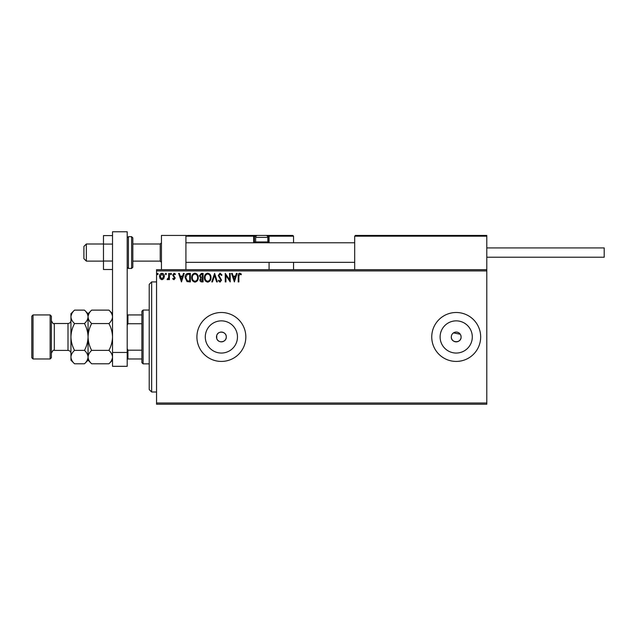 <?xml version="1.0" encoding="UTF-8"?>
<svg xmlns="http://www.w3.org/2000/svg" width="636" height="636" viewBox="0 0 636 636"><rect width="100%" height="100%" fill="white"/><g stroke="black" fill="none" stroke-linecap="round" stroke-linejoin="round"><path stroke-width="0.95" d="M216.733 338.487C218.108 343.679 226.575 342.327 226.273 336.961C226.575 331.595 218.124 330.227 216.733 335.426L216.486 336.961A4.889 4.889 0 0 0 221.376 341.85A4.889 4.889 0 0 0 226.273 336.961A4.889 4.889 0 0 0 221.376 332.064A4.889 4.889 0 0 0 216.486 336.961L216.733 338.487L216.733 335.426M451.409 335.999L451.314 336.961A4.889 4.889 0 0 0 456.211 341.85A4.889 4.889 0 0 0 461.1 336.961L460.726 335.085M451.314 336.961C451.011 343.257 461.394 343.281 461.1 336.961A4.889 4.889 0 0 0 456.211 332.064A4.889 4.889 0 0 0 451.314 336.961M205.285 336.961A16.099 16.099 0 0 0 221.376 353.052A16.099 16.099 0 0 0 237.474 336.961A16.099 16.099 0 0 0 221.376 320.862A16.099 16.099 0 0 0 205.285 336.961M440.112 336.961A16.099 16.099 0 0 0 456.211 353.052A16.099 16.099 0 0 0 472.302 336.961A16.099 16.099 0 0 0 456.211 320.862A16.099 16.099 0 0 0 440.112 336.961M431.749 336.961A24.462 24.462 0 0 0 456.211 361.423A24.462 24.462 0 0 0 480.673 336.961A24.462 24.462 0 0 0 456.211 312.499A24.462 24.462 0 0 0 431.749 336.961M196.914 336.961A24.462 24.462 0 0 0 221.376 361.423A24.462 24.462 0 0 0 245.838 336.961A24.462 24.462 0 0 0 221.376 312.499A24.462 24.462 0 0 0 196.914 336.961M486.786 404.226L156.551 404.226L156.551 403.001L486.786 403.001L486.786 404.226M486.786 270.912L156.551 270.912L156.551 269.688L486.786 269.688L486.786 403.001M163.706 278.687L161.934 279.721L160.161 278.695L159.517 276.469C159.501 274.696 160.304 273.623 161.934 273.249C163.555 273.615 164.366 274.696 164.35 276.469L163.706 278.687M169.399 273.361L169.399 279.617L168.739 279.617L168.739 278.695L167.594 279.721L167.093 279.506L167.403 278.846L168.635 277.606L168.739 273.361L169.399 273.361M173.962 279.721L172.69 278.83L173.071 278.298L173.922 278.958L174.558 278.115L172.69 275.054L174.081 273.249L175.433 274.092L175.059 274.673L174.153 274.013L173.35 275.022L175.21 278.083L173.962 279.721M188.375 273.361L190.363 273.361L190.363 281.923L187.024 281.613L185.092 277.527C184.996 275.062 186.086 273.671 188.375 273.361M203.091 273.361L203.091 281.923L201.882 281.923C200.579 281.851 199.919 281.144 199.911 279.8L200.714 277.98L199.362 275.786L201.381 273.361L203.091 273.361M214.618 273.361L217.361 281.923L216.645 281.923L214.563 275.428L212.48 281.923L211.764 281.923L214.618 273.361M229.548 273.361L230.208 273.361L230.208 281.923L225.923 275.531L225.923 281.923L225.263 281.923L225.263 273.361L229.548 279.729L229.548 273.361M238.874 276.223L238.874 281.923L238.214 281.923L238.214 276.135C237.951 274.585 238.476 273.583 239.78 273.138L241.402 274.124L241.068 274.784L239.788 274.013L238.874 276.223M156.551 270.912L156.551 403.001M234.374 281.923L231.52 273.361L232.235 273.361L233.118 276.103L235.527 276.103L236.401 273.361L237.117 273.361L234.374 281.923M220.048 273.138L221.972 275.006L221.439 275.444L220.096 274.013L218.903 275.468L221.535 280.142L220 282.138L218.347 280.691L218.864 280.166L220.016 281.263L220.875 280.174L218.243 275.452L220.048 273.138M210.993 277.598C211.041 280.047 209.96 281.557 207.741 282.138C205.476 281.613 204.371 280.11 204.41 277.646C204.371 275.197 205.46 273.695 207.694 273.138C209.928 273.679 211.025 275.165 210.993 277.598M198.265 277.598C198.313 280.047 197.232 281.557 195.014 282.138C192.748 281.613 191.635 280.11 191.674 277.646C191.635 275.197 192.732 273.695 194.958 273.138C197.192 273.679 198.297 275.165 198.265 277.598M181.467 281.923L178.613 273.361L179.336 273.361L180.211 276.103L182.619 276.103L183.494 273.361L184.217 273.361L181.467 281.923M171.482 273.965L170.933 274.673L170.384 273.965L170.933 273.249L171.482 273.965M166.433 273.965L165.885 274.673L165.336 273.965L165.885 273.249L166.433 273.965M158.197 273.965L157.649 274.673L157.1 273.965L157.649 273.249L158.197 273.965M460.273 334.242L453.492 332.89M233.404 276.978L234.326 279.856L235.24 276.978L233.404 276.978M205.07 277.646C205.038 279.601 205.921 280.81 207.718 281.263C209.506 280.786 210.381 279.57 210.341 277.606C210.373 275.658 209.498 274.458 207.718 274.013C205.913 274.458 205.03 275.666 205.07 277.646M201.755 281.04L202.439 281.04L202.439 278.298L200.571 279.784L201.755 281.04M202.105 277.415L202.439 274.235L201.684 274.235L200.022 275.786L201.056 277.32L202.105 277.415M192.334 277.646C192.303 279.601 193.185 280.81 194.982 281.263C196.77 280.786 197.645 279.57 197.605 277.606C197.637 275.658 196.763 274.458 194.982 274.013C193.177 274.458 192.295 275.666 192.334 277.646M189.703 281.04L189.703 274.235L187.23 274.45L185.752 277.535L187.374 280.802L189.703 281.04M180.497 276.978L181.419 279.856L182.333 276.978L180.497 276.978M160.177 276.461L161.934 278.958L163.691 276.461L161.934 274.013L160.177 276.461M161.449 269.688L161.449 235.439L185.911 235.439L185.911 269.688M355.429 235.439L354.689 236.179L355.429 235.439L486.047 235.439L486.786 236.179L486.786 235.439L462.324 235.439M86.353 261.126L83.904 258.677L83.904 246.45L86.353 244.001L86.353 261.126L103.469 261.126M132.829 261.126L160.224 261.126L160.224 244.001L161.449 242.777M486.047 235.439L486.786 236.179L354.689 236.179L354.689 269.688M486.786 236.179L486.786 269.688M265.411 235.439L292.806 235.439L293.538 236.179L293.538 242.777M293.538 262.35L293.538 269.688M269.076 242.046L269.076 236.179A0.731 0.731 0 0 0 268.344 235.439L268.344 236.179L269.076 236.179L268.344 235.439L292.806 235.439L293.538 236.179L269.076 236.179L269.076 242.777L269.076 242.046L268.344 242.046L268.344 236.179L267.422 236.179M269.076 262.35L269.076 269.688M187.62 235.439L257.58 235.439A1.956 1.956 0 0 0 255.624 237.403L255.624 241.95L267.851 241.95L267.851 237.403L255.624 237.403M258.558 235.439L194.958 235.439M256.054 236.179L254.4 236.179L254.4 242.046L254.4 236.179A0.731 0.731 0 0 0 253.669 235.439L253.669 236.179L185.911 236.179L186.642 235.439L185.911 236.179M255.131 242.777A0.731 0.731 0 0 1 254.4 242.046L255.72 242.046M256.451 242.777L255.624 241.95M267.025 242.777L267.851 241.95M257.58 235.439L265.896 235.439A1.956 1.956 0 0 1 267.851 237.403M486.786 247.921L604.2 247.921L604.2 257.214L486.786 257.214M112.524 269.513L103.469 269.513L103.469 244.089L112.524 244.089M103.469 261.038L112.524 261.038M103.469 244.089L103.469 235.614L112.524 235.614M112.524 366.312L112.524 231.774L127.2 231.774L127.2 366.312L112.524 366.312M112.524 352.463L127.2 352.463M132.829 237.888L132.829 267.239L131.604 268.464L131.604 236.664L132.829 237.888M151.662 391.999L149.214 389.55L149.214 284.364L151.662 281.923L151.662 391.999L156.551 391.999M143.1 363.864L141.876 362.639L141.876 311.274L143.1 310.05L143.1 363.864L149.214 363.864M141.876 323.732L127.931 323.732L127.2 325.219M127.2 348.703L127.931 350.19L127.931 358.974L127.2 358.974M141.876 350.19L127.931 350.19M127.2 314.939L127.931 314.939L127.931 323.732M141.876 314.939L127.931 314.939M141.876 358.974L127.931 358.974M51.373 316.164L51.373 357.75L50.149 358.974L50.149 314.939L51.373 316.164M33.024 358.974L31.8 357.75L31.8 316.164L33.024 314.939L33.024 358.974L50.149 358.974M91.656 363.792L88.062 360.199L88.062 357.082C88.197 354.729 89.398 352.487 91.656 350.372C89.406 346.167 88.205 341.691 88.062 336.961C88.205 332.223 89.406 327.747 91.656 323.541C89.406 321.45 88.213 319.216 88.062 316.831C88.197 314.478 89.398 312.244 91.656 310.122L108.931 310.122C111.173 312.212 112.373 314.446 112.524 316.831C112.389 319.192 111.189 321.426 108.931 323.541C111.181 327.755 112.381 332.223 112.524 336.961C112.381 341.691 111.181 346.167 108.931 350.372C111.173 352.463 112.373 354.697 112.524 357.082C112.389 359.435 111.189 361.677 108.931 363.792L91.656 363.792C89.406 361.701 88.213 359.467 88.062 357.082L88.134 358.012M91.656 323.541L108.931 323.541M89.064 313.381L88.134 315.909M112.524 316.831L112.445 315.909M111.523 360.533L112.445 358.012M91.656 350.372L108.931 350.372M74.531 310.122L70.938 313.723L70.938 316.831C71.089 319.216 72.289 321.45 74.531 323.541C72.281 327.755 71.081 332.231 70.938 336.961C71.081 341.707 72.281 346.175 74.531 350.372C72.273 352.487 71.073 354.729 70.938 357.082C71.089 359.467 72.289 361.701 74.531 363.792L70.938 360.199L70.938 316.831C71.073 314.478 72.273 312.244 74.531 310.122L84.469 310.122C86.711 312.212 87.911 314.446 88.062 316.831C87.927 319.192 86.727 321.426 84.469 323.541C86.719 327.739 87.919 332.215 88.062 336.961C87.919 341.691 86.719 346.159 84.469 350.372C86.711 352.463 87.911 354.697 88.062 357.082L88.062 313.723L91.656 310.122M88.062 316.831L87.991 315.909M88.062 357.082C87.927 359.435 86.727 361.677 84.469 363.792L74.531 363.792M87.06 360.533L87.991 358.012M71.94 313.381L71.009 315.909M70.938 357.082L71.009 358.012M74.531 323.541L84.469 323.541M74.531 350.372L84.469 350.372M254.4 236.179L253.669 236.179L253.669 242.046A1.471 1.471 0 0 0 253.859 242.777M267.756 242.046L268.344 242.046L268.344 242.777M253.669 242.046L254.4 242.046M127.2 237.888L128.424 236.664L128.424 268.464L131.604 268.464M68.004 323.501L54.306 323.501L54.306 350.412L68.004 350.412L68.004 323.501C69.785 323.327 70.763 322.349 70.938 320.568M160.224 261.126L161.449 262.35M354.689 262.35L185.911 262.35M354.689 242.777L185.911 242.777M86.353 244.001L103.469 244.001M132.829 244.001L160.224 244.001M128.424 236.664L131.604 236.664M128.424 268.464L127.2 267.239M151.662 281.923L156.551 281.923M143.1 310.05L149.214 310.05M68.004 350.412C69.785 350.587 70.763 351.565 70.938 353.346M54.306 350.412C53.535 349.697 52.557 350.675 51.373 353.346M33.024 314.939L50.149 314.939M112.524 360.199L108.931 363.792M112.524 313.723L108.931 310.122M88.062 313.723L84.469 310.122M88.062 360.199L84.469 363.792M54.306 323.501C53.535 324.217 52.557 323.239 51.373 320.568"/></g></svg>
